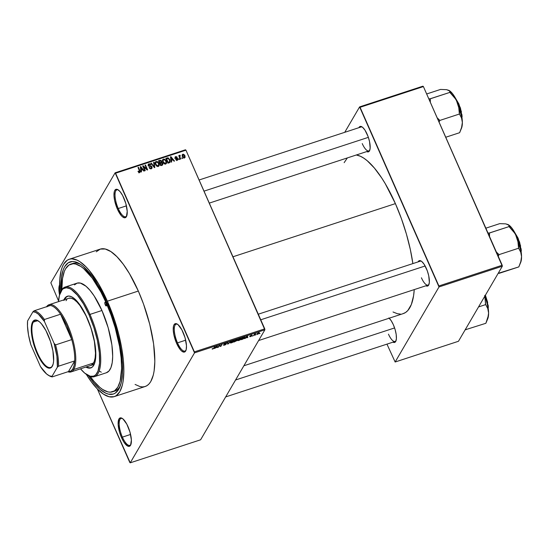 <?xml version="1.0" encoding="UTF-8"?>
<svg xmlns="http://www.w3.org/2000/svg" width="549" height="549" viewBox="0 0 549 549"><rect width="100%" height="100%" fill="white"/><g stroke="black" fill="none" stroke-linecap="round" stroke-linejoin="round"><path stroke-width="0.82" d="M118.248 208.524A14.144 4.735 -108.1 0 0 126.812 215.736A14.144 4.735 71.9 0 1 125.707 216.725A14.144 4.735 71.9 0 1 118.248 208.524L126.428 205.848L118.248 208.524A14.144 4.735 71.9 0 1 116.91 189.844A14.144 4.735 71.9 0 1 118.385 189.988A14.144 4.735 -108.1 0 0 115.016 194.813A14.144 4.735 -108.1 0 0 118.248 208.524L117.369 209.045L118.248 208.524M123.834 197.99A14.926 4.996 71.9 0 1 126.634 216.224A14.926 4.996 71.9 0 1 117.369 209.045L121.144 215.421L122.42 216.731L124.726 217.788L126.407 216.677L127.224 211.386L125.81 203.446L122.64 195.526L120.066 191.608L117.575 189.508L116.477 189.247L114.803 190.359L114.281 191.69L113.986 195.65L114.693 200.804L117.369 209.045A14.926 4.996 71.9 0 1 113.972 194.174A14.926 4.996 71.9 0 1 117.953 189.707A14.926 4.996 71.9 0 1 123.834 197.99M177.499 342.864A14.144 4.735 -108.1 0 0 186.063 350.077A14.144 4.735 71.9 0 1 184.958 351.065A14.144 4.735 71.9 0 1 177.499 342.864L185.679 340.188L177.499 342.864A14.144 4.735 71.9 0 1 176.16 324.191A14.144 4.735 71.9 0 1 177.636 324.329A14.144 4.735 -108.1 0 0 174.266 329.153A14.144 4.735 -108.1 0 0 177.499 342.864L176.627 343.386L177.499 342.864M183.085 332.33A14.926 4.996 71.9 0 1 185.885 350.564A14.926 4.996 71.9 0 1 176.627 343.386L180.395 349.761L181.671 351.072L183.977 352.129L184.917 351.84L186.18 349.686L186.475 345.726L185.061 337.786L181.891 329.867L178.034 324.644L175.728 323.587L174.054 324.699L173.532 326.031L173.237 329.99L173.944 335.144L176.627 343.386A14.926 4.996 71.9 0 1 173.223 328.515A14.926 4.996 71.9 0 1 177.203 324.047A14.926 4.996 71.9 0 1 183.085 332.33M122.4 437.128A14.144 4.735 -108.1 0 0 130.971 444.34A14.144 4.735 71.9 0 1 129.859 445.328A14.144 4.735 71.9 0 1 122.4 437.128L130.587 434.444L122.4 437.128A14.144 4.735 71.9 0 1 121.061 418.448A14.144 4.735 71.9 0 1 122.537 418.592A14.144 4.735 -108.1 0 0 119.174 423.416A14.144 4.735 -108.1 0 0 122.4 437.128L121.528 437.649L122.4 437.128M127.992 426.594A14.926 4.996 71.9 0 1 130.786 444.827A14.926 4.996 71.9 0 1 121.528 437.649L123.992 442.261L127.787 446.131L129.818 446.104L130.559 445.273L131.376 439.989L129.962 432.049L126.798 424.13L122.942 418.908L120.636 417.851L118.955 418.962L118.138 424.253L119.552 432.193L121.528 437.649A14.926 4.996 71.9 0 1 118.124 422.778A14.926 4.996 71.9 0 1 122.104 418.304A14.926 4.996 71.9 0 1 127.992 426.594M388.472 334.169A12.572 4.207 -108.1 0 0 396.062 340.627A12.572 4.207 71.9 0 1 395.102 341.457A12.572 4.207 71.9 0 1 388.472 334.169M389.179 318.207A13.354 4.467 71.9 0 1 393.379 324.802A13.354 4.467 71.9 0 1 395.884 341.114A13.354 4.467 71.9 0 1 392.96 342.164L394.182 342.514L395.678 341.519L396.392 338.726L396.206 334.574L395.15 329.681L393.379 324.802L391.176 320.671L388.864 317.926M362.237 143.584A12.572 4.207 -108.1 0 0 369.827 150.042A12.572 4.207 71.9 0 1 368.866 150.879A12.572 4.207 71.9 0 1 362.237 143.584M367.144 134.217A13.354 4.467 71.9 0 1 369.649 150.529A13.354 4.467 71.9 0 1 366.732 151.579L368.784 151.668L369.45 150.934L370.156 148.141L369.546 141.587L368.104 136.605L364.941 130.086L362.628 127.341L360.563 126.394L358.909 127.684A13.354 4.467 71.9 0 1 361.88 126.798A13.354 4.467 71.9 0 1 367.144 134.217M421.426 277.787A12.572 4.207 -108.1 0 0 429.016 284.245A12.572 4.207 71.9 0 1 428.055 285.082A12.572 4.207 71.9 0 1 421.426 277.787M426.333 268.42A13.354 4.467 71.9 0 1 428.838 284.732A13.354 4.467 71.9 0 1 425.921 285.782L427.973 285.871L428.639 285.137L429.345 282.344L428.735 275.79L427.294 270.808L424.13 264.289L421.817 261.544L419.752 260.597L418.098 261.887A13.354 4.467 71.9 0 1 421.069 261.001A13.354 4.467 71.9 0 1 426.333 268.42M113.65 391.368A67.17 22.488 -108.1 0 0 120.355 385.727A67.17 22.488 71.9 0 1 114.727 391.101L112.62 391.787A67.17 22.488 71.9 0 1 90.262 376.484L94.147 381.528L99.911 387.409L102.684 389.502L107.899 391.89L110.287 392.171L114.501 390.874L117.836 387.155L120.169 381.171L121.61 368.441L121.137 357.941L119.531 346.282L115.153 327.629L111.076 315.105L106.266 303.075A67.17 22.488 71.9 0 1 112.62 391.787M79.392 263.63L79.365 263.609A69.531 23.278 71.9 0 0 60.891 291.368L61.488 276.778L63.348 269.484L64.693 266.663L68.151 262.82L72.509 261.475L74.98 261.763L80.38 264.241L83.256 266.409L92.253 276.353L98.278 285.521L106.774 302.204A69.531 23.278 71.9 0 1 119.799 387.148A69.531 23.278 71.9 0 1 88.492 375.688M135.088 384.437L140.084 386.62L142.651 386.921L145.025 386.551L147.187 385.522L149.108 383.84L150.783 381.528L153.295 375.084L154.111 371.014L154.839 361.386L153.61 343.942L149.726 324.246L143.509 303.995L138.327 291.052A72.276 24.197 -108.1 0 0 100.199 249.129L69.243 259.258A72.276 24.197 71.9 0 1 107.371 301.188L138.327 291.052L129.495 273.711L123.23 264.179L116.951 256.712L110.884 251.593L105.278 249.013L100.337 249.081L96.253 251.792M114.206 396.639A72.276 24.197 71.9 0 1 86.289 374.343L91.175 381.589L97.454 389.056L103.521 394.175L109.127 396.755L114.068 396.687L116.23 395.657L119.826 391.657L122.338 385.213L123.154 381.143L123.882 371.522L123.367 360.219L121.645 347.675L118.769 334.375L114.851 320.829L107.371 301.188A72.276 24.197 71.9 0 1 114.206 396.639L145.162 386.51A72.276 24.197 -108.1 0 0 138.327 291.052L107.371 301.188L98.539 283.847L89.123 270.3L85.994 266.841L79.928 261.722L77.052 260.109L71.754 258.847L69.38 259.217L67.218 260.247L63.622 264.241L62.229 267.171L61.111 270.691L59.779 279.338L59.91 293.749A72.276 24.197 71.9 0 1 69.243 259.258M395.397 203.617A83.276 27.875 -108.1 0 0 356.322 154.983L360.467 156.287L363.781 158.146L367.226 160.74L374.37 168.028L381.637 177.869L385.22 183.634L395.397 203.617L232.961 256.781L395.397 203.617L401.367 218.529L406.411 234.052L410.343 249.589L412.875 263.595A83.276 27.875 -108.1 0 0 395.397 203.617M50.837 282.783L115.118 172.811L185.473 149.781L185.946 150.186L115.592 173.21L194.387 351.875L264.748 328.844L185.946 150.186L264.879 329.825L200.605 439.797L130.243 462.828L194.524 352.856L264.879 329.825L200.605 439.797L130.243 462.828L129.77 462.423L97.379 388.973L130.243 462.828L194.524 352.856L264.879 329.825L264.748 328.844L194.387 351.875L194.524 352.856L115.118 172.811L115.592 173.21L185.946 150.186L185.473 149.781L115.118 172.811L50.837 282.783L58.565 300.982L50.837 282.783M259.382 333.133L259.176 332.667L259.382 333.133L258.572 332.79L256.877 333.964L257.673 334.32L259.444 333.01L258.25 332.907L256.774 334.204L257.673 334.32L259.464 332.783M254.015 335.501L255.807 333.758L254.434 334.169L253.563 335.645L255.807 333.758L254.434 334.169L253.563 335.645L254.015 335.501M251.847 335.844L250.646 335.803L251.188 335.206L252.149 335.233L250.104 335.899L251.38 336.029L249.671 336.558L251.675 336.05L251.826 335.624L250.557 335.755L252.149 335.233L251.559 335.089L250.083 335.947L251.284 336.132L249.658 336.599L250.481 336.674L251.888 335.679M242.534 339.261L244.387 338.225L244.895 337.1L242.411 337.649L241.224 339.687L244.827 337.676L244.353 337.045L242.411 337.649L241.224 339.687L242.534 339.261M237.381 339.714L235.054 340.057L233.867 342.096L236.962 340.6L236.646 340.298L237.271 339.447L235.054 340.057L233.867 342.096L236.962 340.6L236.646 340.298L237.415 339.536M228.068 343.997L230.662 341.499L227.959 343.839L227.959 342.384L227.492 342.535L227.629 344.134L228.068 343.997L230.662 341.499L227.959 343.839L227.959 342.384L227.492 342.535L227.629 344.134L228.068 343.997M218.516 347.119L219.47 345.493L220.403 346.501L220.883 346.344L222.071 344.305L220.671 346.09L219.737 345.074L219.257 345.232L218.07 347.263L219.47 345.493L220.403 346.501L220.883 346.344L222.071 344.305L220.671 346.09L219.737 345.074L219.257 345.232L218.07 347.263L218.516 347.119M212.195 349.095L213.808 348.491L215.036 346.611L213.444 348.533L212.216 348.69L212.195 349.095L212.813 349.006L214.227 347.997L215.036 346.611L214.59 346.755L213.547 348.45L212.216 348.69L212.195 349.095L212.216 348.69M214.762 348.347L217.054 347.105L217.088 347.586L217.555 347.435L217.315 345.863L214.295 348.498L217.054 347.105L217.088 347.586L217.555 347.435L217.315 345.863L214.762 348.347M226.593 343.297L225.598 343.132L223.999 344.106L225.749 344.298L223.381 344.992L225.316 344.841L226.209 343.914L224.417 344.017L226.593 343.297L226.126 342.995L223.971 344.154L225.673 344.141L225.488 344.552L223.326 345.115L224.459 345.197L226.202 344.148L224.445 343.969L226.634 343.077M233.819 341.286L233.538 340.648L233.819 341.286L232.707 340.805L230.354 342.446L230.456 343.029L233.503 341.698L233.853 340.723L232.488 340.881L230.251 342.686L231.486 342.899L232.948 342.164L233.929 340.819M241.176 338.884L240.894 338.239L241.176 338.884L240.064 338.397L237.703 340.037L237.813 340.62L240.86 339.289L241.21 338.321L239.844 338.472L237.621 340.208L237.738 340.593L238.836 340.49L240.304 339.756L241.286 338.417M244.95 338.465L247.242 337.223L247.276 337.704L247.743 337.553L247.503 335.981L244.483 338.623L247.242 337.223L247.276 337.704L247.743 337.553L247.503 335.981L244.95 338.465M252.732 335.919L252.286 336.063L252.732 335.919M255.807 334.917L255.354 335.062L255.807 334.917M260.027 333.531L259.574 333.682L260.027 333.531M182.254 157.735L182.556 158.428L182.11 158.572L181.801 157.879L182.254 157.735L181.801 157.879L182.11 158.572L182.556 158.428L182.254 157.735L181.959 158.229L182.254 157.735M179.962 157.186L180.765 159.011L180.319 159.155L178.761 155.635L179.207 155.484L179.461 156.046L179.612 155.298L180.223 155.298L179.715 156.239L179.962 157.186L180.223 155.298L179.715 155.25L179.461 156.046L179.207 155.484L178.761 155.635L180.319 159.155L180.765 159.011L179.962 157.186L179.667 157.68L179.962 157.186M179.18 158.736L179.489 159.43L179.036 159.574L178.734 158.881L179.18 158.736L178.734 158.881L179.036 159.574L179.489 159.43L179.18 158.736L178.892 159.237L179.18 158.736M177.862 158.73L177.684 160.006L176.243 160.088L175.687 159.45L177.018 159.732L177.451 158.963L175.344 158.297L175.076 157L176.709 156.726L177.135 157.247L175.886 157.076L175.502 157.693L177.272 158.064L177.862 158.73L175.502 157.693L175.886 157.076L177.135 157.247L175.653 156.582L175.083 157L175.083 157.913L177.451 158.963L177.087 159.711L175.687 159.45L177.279 160.226L177.869 159.786L177.862 158.73L177.478 159.382L177.862 158.73M171.453 160.404L171.707 161.976L171.233 162.133L170.458 156.836L170.931 156.685L174.5 161.063L174.026 161.214L173.004 159.896L171.453 160.404L173.004 159.896L174.026 161.214L174.5 161.063L170.931 156.685L170.458 156.836L171.233 162.133L171.707 161.976L171.453 160.404L171.075 161.049L171.453 160.404M165.633 164.034L164.199 163.815L162.943 162.394L162.456 160.404L163.231 159.148L164.837 159.244L166.169 160.782L166.608 162.758L165.633 164.034L166.587 162.875L166.265 160.987L163.444 159.059L162.682 159.663L162.84 162.181L164.014 163.698L165.633 164.034M158.277 166.443L156.842 166.223L155.587 164.803L155.099 162.813L155.875 161.557L157.481 161.653L158.812 163.19L159.237 165.283L158.277 166.443L159.237 165.283L158.908 163.396L156.088 161.468L155.326 162.072L155.484 164.583L156.657 166.107L158.277 166.443M139.611 172.551L139.913 170.602L139.611 171.116L139.913 170.602L138.458 167.308L138.17 167.809L138.458 167.308L138.012 167.459L139.7 171.46L139.034 172.578L139.384 171.981L138.396 171.151L137.977 171.357L138.76 172.441L139.611 172.551L138.691 172.393L137.977 171.357L138.396 171.151L139.123 171.995L139.7 171.624L138.012 167.459L138.458 167.308L140.187 171.432L139.611 172.551L140.105 172.187M141.265 170.286L141.518 171.858L141.045 172.009L140.27 166.718L140.743 166.567L144.305 170.945L143.838 171.096L142.815 169.778L141.265 170.286L142.815 169.778L143.838 171.096L144.305 170.945L140.743 166.567L140.27 166.718L141.045 172.009L141.518 171.858L141.265 170.286L140.887 170.931L141.265 170.286M143.557 166.752L145.265 170.629L144.819 170.773L142.685 165.928L143.159 165.771L146.761 169.044L145.046 165.153L145.499 165.009L147.633 169.854L147.153 170.012L143.557 166.752L147.153 170.012L147.633 169.854L145.499 165.009L145.046 165.153L146.761 169.044L143.159 165.771L142.685 165.928L144.819 170.773L145.265 170.629L143.557 166.752L143.262 167.253L143.557 166.752M152.032 166.882L151.771 168.474L149.939 168.618L149.053 167.589L150.934 168.193L151.62 167.122L151.147 166.567L148.58 165.99L148.148 165.009L148.505 164.048L150.165 163.89L150.968 164.803L149.163 164.384L148.669 164.933L148.889 165.661L151.229 166.045L152.032 166.882L150.845 165.949L148.745 165.414L149.246 164.357L150.968 164.803L148.978 163.794L148.292 164.302L148.292 165.537L151.586 167.033L151.044 168.166L149.053 167.589L151.256 168.742L152.025 168.179L152.032 166.882L151.675 167.493L152.032 166.882M154.091 162.195L154.818 167.507L154.379 167.644L150.913 163.231L151.38 163.08L154.324 167.02L153.617 162.346L154.091 162.195L153.617 162.346L154.324 167.02L151.38 163.08L150.913 163.231L154.379 167.644L154.818 167.507L154.091 162.195L153.693 162.868L154.091 162.195M161.605 162.291L161.639 161.118L161.317 161.667L161.639 161.118L159.869 160.301L159.402 161.104L159.869 160.301L158.483 160.761L160.617 165.606L162.785 164.631L162.737 163.279L162.648 164.803L160.617 165.606L158.483 160.761L160.912 160.329L161.694 161.269L161.605 162.291L162.737 163.279L161.646 162.23M169.902 159.766L170.142 162.133L167.973 163.197L165.832 158.352L168.207 157.865L169.902 159.766L167.836 157.796L165.832 158.352L167.973 163.197L170.121 162.175L169.902 159.766L169.6 160.281L169.902 159.766M184.896 155.6L185.137 157.213L183.805 157.886L182.563 156.753L182.199 154.866L183.181 154.159L184.581 155.01L184.896 155.6L182.858 154.221L182.295 154.667L182.419 156.451L184.471 157.872L185.04 157.419L184.896 155.6M70.828 264.11A67.17 22.488 71.9 0 1 106.266 303.075L107.041 302.822L106.266 303.075L100.892 292.006L92.239 278.103L83.537 268.495L80.765 266.402L75.549 264.007L73.161 263.733L68.948 265.03L65.612 268.742L64.308 271.467L62.517 278.515L61.845 289.673A67.17 22.488 71.9 0 1 70.828 264.11L72.942 263.424A67.17 22.488 71.9 0 1 80.655 264.426A67.17 22.488 -108.1 0 0 71.912 263.843M458.463 341.279L395.143 362.004L439.015 286.942L502.335 266.217L458.463 341.279L502.335 266.217L423.403 86.577L360.075 107.302L438.877 285.96L502.198 265.236L502.335 266.217L439.015 286.942L395.143 362.004L386.956 344.127L395.143 362.004L458.463 341.279M344.745 132.323L359.602 106.897L422.922 86.172L423.403 86.577L502.198 265.236L438.877 285.96L439.015 286.942L359.602 106.897L360.075 107.302L423.403 86.577L422.922 86.172L359.602 106.897L344.745 132.323M347.359 157.92L344.148 162.662M393.022 311.99L397.428 313.726L400.386 314.069M403.117 313.644L405.608 312.463L407.825 310.521L411.359 304.482L413.582 295.739L414.241 289.604A83.276 27.875 -108.1 0 1 403.275 313.596L243.873 365.771M258.284 314.2L420.239 261.187A12.572 4.207 71.9 0 1 421.508 261.297M361.05 126.984A12.572 4.207 71.9 0 1 362.313 127.093M59.704 284.622L58.908 287.738L59.594 295.067M79.365 263.609A69.531 23.278 71.9 0 1 106.774 302.204L113.972 321.103L117.74 334.135L120.505 346.927L122.557 364.605L122.454 374.72L121.171 383.037L118.756 389.234L115.297 393.084L113.224 394.072L108.469 394.134L105.84 393.214L100.193 389.488L94.229 383.408L88.163 375.193M139.7 171.46L139.384 171.981M140.345 167.239L140.743 166.567L140.345 167.239M141.162 169.668L140.963 168.118L140.571 168.783L140.764 167.136L140.42 167.726L140.764 167.136L142.411 169.257L140.798 170.3L142.411 169.257L140.764 167.136L141.162 169.668M142.85 166.306L143.159 165.771L142.85 166.306M146.528 169.442L146.761 169.044L146.528 169.442M145.204 165.51L145.499 165.009L145.204 165.51M149.191 167.857L149.472 167.383L149.191 167.857M150.652 168.831L151.044 168.166L150.652 168.831M150.9 168.941L151.579 167.781L151.044 168.166M148.738 164.878L148.175 165.009L148.978 163.794L148.649 164.885M148.072 165.873L149.246 164.357M148.477 165.867L148.745 165.414L148.477 165.867M148.875 166.251L149.108 165.86L148.875 166.251M149.644 166.477L149.952 165.949L149.644 166.477M150.529 166.477L150.845 165.949L150.529 166.477M151.38 168.118L151.497 168.646M151.497 168.618L151.352 168.042M151.133 163.506L151.38 163.08L151.133 163.506M153.603 166.656L153.809 166.313L153.603 166.656M155.106 162.772L156.088 161.468L155.408 162.634L155.937 164.446L155.765 162.483L156.341 162.037L157.783 162.497L158.455 163.527L158.592 165.427L157.652 166.519L158.023 165.88L155.937 164.446L155.655 164.926L155.937 164.446L157.028 165.757L158.187 165.812L158.757 164.858L158.393 163.389L157.117 162.058L155.717 162.586M158.606 163.911L158.908 163.396L158.606 163.911M158.668 166.251L159.237 165.283L158.668 166.251M159.032 165.853L159.237 165.283M155.854 162.559L155.01 162.833M161.097 162.888L160.926 163.458M162.113 164.576L162.236 165.064M162.236 165.318L162.058 164.446M161.228 161.344L160.596 160.795L159.176 161.18L159.814 162.628L159.176 161.18L158.887 161.68L159.958 160.926L161.228 161.344L160.596 163.019L161.104 162.154L160.191 163.156L160.658 162.353L159.526 163.128L161.186 162.079L161.228 161.344L161.104 162.154M160.816 164.892L160.068 163.19L159.773 163.691L160.946 162.902L162.291 163.43L161.68 165.256L162.202 164.371L161.296 165.386L161.763 164.583L160.521 165.393L162.346 164.172L161.735 162.854L160.068 163.19L160.816 164.892M161.639 165.386L162.202 164.371M161.523 165.53L161.612 164.597M162.456 160.363L163.444 159.059L162.765 160.226L163.293 162.037L163.122 160.075L163.698 159.629L165.139 160.088L165.812 161.118L165.942 163.019L165.009 164.11L165.379 163.472L163.293 162.037L163.005 162.525L163.293 162.037L164.384 163.348L165.537 163.403L166.114 162.456L165.75 160.981L164.474 159.649L163.074 160.178M165.963 161.509L166.265 160.987L165.963 161.509M166.024 163.842L166.587 162.875L166.024 163.842M166.388 163.444L166.587 162.875M163.211 160.15L162.36 160.425M166.622 158.743L167.088 157.94L166.622 158.743M167.438 158.476L167.836 157.796L167.438 158.476M169.559 161.962L169.614 162.634M169.614 162.669L169.517 161.783M169.792 161.145L168.509 158.606L166.532 158.771L168.172 162.483L168.975 162.223L168.509 163.026L169.792 161.145L167.877 162.984L168.172 162.483L166.532 158.771L166.244 159.272L168.008 158.4L169.449 159.903L169.792 161.145L168.996 162.923M170.533 157.357L170.931 156.685L170.533 157.357M171.357 159.786L171.151 158.236L170.76 158.901L170.952 157.254L170.609 157.844L170.952 157.254L172.599 159.382L170.986 160.418L172.599 159.382L170.952 157.254L171.357 159.786M175.845 159.684L176.105 159.237L175.845 159.684M176.751 160.287L177.087 159.711L176.751 160.287M177.451 158.963L177.087 159.711M175.007 157.687L175.653 156.582L175.007 157.687M175.502 157.693L175.886 157.076M175.495 158.421L175.776 157.94L175.495 158.421M176.009 158.599L176.373 157.975L176.009 158.599M175.399 157.673L174.973 157.741M178.919 155.985L179.207 155.484L178.919 155.985M179.166 156.547L179.461 156.046L179.166 156.547M179.715 155.25L179.461 156.046M179.832 155.971L180.223 155.298L179.832 155.971M179.729 156.438L179.969 155.889M182.131 155.401L182.858 154.221L182.549 155.326M184.43 157.357L184.519 157.851M184.505 157.68L184.34 157.083M182.838 155.36L182.103 155.408M182.069 156.149L182.755 154.983L182.865 156.307L183.071 154.729L184.464 155.779L184.258 157.364L183.936 157.913L184.258 157.364L182.865 156.307L182.584 156.788L182.865 156.307L183.579 157.247L184.533 157.179L184.244 155.36L183.538 154.736L182.742 155.003L183.071 154.729M183.894 158.27L184.258 157.364M214.069 347.641L214.227 347.997L214.069 347.641M216.992 346.151L217.555 347.435L216.924 345.994L217.04 346.92L215.798 347.325L216.992 346.144L217.04 346.92L215.709 347.126L216.992 346.144M220.725 345.994L220.883 346.344L220.725 345.994M219.806 345.149L220.403 346.501L219.806 345.149M225.653 343.914L225.749 344.298M225.474 343.365L226.126 343.475M226.202 344.148L225.804 343.887M227.512 342.528L227.972 343.571L227.512 342.528M227.519 342.83L227.959 343.839L227.519 342.83M230.354 342.446L230.388 342.995M230.8 342.302L232.502 340.881L233.455 341.032L233.291 340.661L233.373 341.43L231.616 342.658L230.669 342.02L233.284 340.936L232.433 342.295L230.971 342.775L230.511 342.205M235.006 340.757L235.288 339.982L236.914 339.893L235.006 340.757L234.855 340.407L235.006 340.757L235.363 340.154L236.942 339.769L235.006 340.757M234.45 341.711L234.711 340.641L234.869 340.998L236.516 340.744L234.45 341.711L234.869 340.998L236.55 340.613L234.45 341.711M236.818 339.495L236.914 339.893M237.703 340.037L237.738 340.593M238.149 339.893L239.851 338.472L240.812 338.623L240.647 338.253L240.73 339.021L238.973 340.25L238.026 339.611L240.64 338.527L239.783 339.886L238.328 340.366L237.868 339.797M244.827 337.676L244.353 337.045L243.914 338.376L241.807 339.303L242.644 337.573L243.44 337.312L244.044 337.12L244.195 338.081L241.807 339.303L242.72 337.745L244.127 337.312L244.38 337.82M244.127 337.312L244.49 337.415M247.18 336.269L247.743 337.553L247.112 336.112L247.228 337.038L245.986 337.443L247.18 336.262L247.228 337.038L245.897 337.244L247.18 336.262M250.639 336.455L250.131 336.386M251.257 335.357L251.689 335.405M254.304 334.382L254.462 334.732L254.304 334.382M256.877 333.964L256.781 334.327M257.323 333.819L258.373 332.859L258.922 333.291L257.81 334.108L257.207 333.552L258.435 333.003L258.922 333.291L257.81 334.108L257.323 333.819L257.81 334.108M236.399 340.277L236.516 340.744M258.435 333.003L258.922 333.291M59.56 294.888A14.926 4.996 71.9 0 1 59.566 284.883M105.243 304.825A1.963 0.659 71.9 0 1 105.058 302.231A1.963 0.659 71.9 0 1 106.094 303.371L106.54 305.127L106.211 305.971L105.243 304.825L104.797 303.062L105.127 302.218L106.094 303.371A1.963 0.659 71.9 0 1 106.28 305.965A1.963 0.659 71.9 0 1 105.243 304.825L106.444 304.427L105.243 304.825M67.685 296.158A37.709 12.62 -108.1 0 0 64.59 299.63M63.89 299.864A37.709 12.62 71.9 0 1 67.328 296.254A37.709 12.62 71.9 0 1 87.222 318.132L89.926 324.884L93.172 335.446L95.197 345.726L95.835 354.826L95.032 361.969L92.85 366.547L90.722 367.96L89.48 368.146L85.884 367.061A37.709 12.62 71.9 0 0 90.791 367.933A37.709 12.62 71.9 0 0 87.222 318.132L80.991 306.472L77.704 302.019L74.465 298.718L71.404 296.7L68.639 296.041L66.271 296.769L63.67 300.385M87.298 374.988L88.142 375.489A47.139 15.777 -108.1 0 0 100.714 361.366A47.139 15.777 -108.1 0 0 89.967 314.412L89.096 314.934A46.349 15.516 71.9 0 1 99.657 361.105A46.349 15.516 71.9 0 1 87.298 374.988A46.349 15.516 71.9 0 1 80.518 368.818L84.711 373.121L90.221 376.223L93.392 376.175L94.778 375.516L96.006 374.439L97.976 371.076L99.547 363.273L99.355 352.787L97.413 340.524L93.893 327.533L89.096 314.934L83.427 303.81L77.388 295.129L71.494 289.625L69.654 288.589L66.251 287.779L63.341 288.678L62.112 289.755L59.429 295.376L58.523 301.621A46.349 15.516 71.9 0 1 60.342 292.631A46.349 15.516 71.9 0 1 89.096 314.934L89.967 314.412A47.139 15.777 71.9 0 1 94.428 376.662A47.139 15.777 71.9 0 1 87.716 375.228M94.428 376.662L106.389 372.75A47.139 15.777 -108.1 0 0 101.929 310.494L89.967 314.412L101.929 310.494L108.16 327.726L111.9 344.985L112.696 356.363L112.222 362.642L110.96 367.59L108.963 371.007L106.3 372.778M47.166 306.527A34.566 11.57 71.9 0 1 50.261 305.512A34.566 11.57 71.9 0 1 60.562 314.213A34.566 11.57 71.9 0 1 71.761 339.598A34.566 11.57 71.9 0 1 74.691 360.913A34.566 11.57 71.9 0 1 72.797 369.01L73.806 369.477A35.356 11.838 -108.1 0 0 67.959 325.77A35.356 11.838 -108.1 0 0 46.596 306.713A35.356 11.838 71.9 0 1 49.067 304.716L68.769 298.265A35.356 11.838 71.9 0 1 87.415 318.777A35.356 11.838 71.9 0 1 90.763 365.462M74.486 284.89L77.148 283.126L80.374 283.078L85.98 286.228L90.029 290.352L94.14 295.925L101.929 310.494A47.139 15.777 -108.1 0 0 77.059 283.154L65.098 287.065A47.139 15.777 71.9 0 1 89.967 314.412A47.139 15.777 -108.1 0 0 60.726 291.732L60.342 292.631M101.29 372.195L99.417 371.145M60.541 292.192A47.139 15.777 71.9 0 1 65.098 287.065M91.141 367.803A37.709 12.62 -108.1 0 1 86.584 366.828L88.842 367.761L91.422 367.727M68.103 296.007L65.976 297.421L64.377 300.159M66.017 300.701L66.834 299.569M68.831 298.244L71.246 298.21L73.991 299.473L76.963 301.977L80.03 305.628L86.035 315.785L91.079 328.384L94.401 341.512L95.492 353.179L95.135 357.886L94.195 361.592L92.692 364.159L90.695 365.483M204.015 191.141L368.365 137.346L204.015 191.141M394.601 327.931L235.562 379.99L394.601 327.931M425.146 265.984L260.754 319.793L425.146 265.984M33.276 322.119A24.746 8.283 -108.1 0 0 37.538 353.096A24.746 8.283 -108.1 0 0 52.519 365.744L52.279 366.3A25.22 8.441 71.9 0 1 37.016 353.412A25.22 8.441 71.9 0 1 32.672 321.844L33.276 322.119L37.757 320.65L33.276 322.119A24.746 8.283 71.9 0 1 35.198 320.417A24.746 8.283 71.9 0 1 38.245 320.891A24.746 8.283 -108.1 0 0 33.276 322.119L32.672 321.844L33.921 320.444L36.399 320.067L39.404 321.748L41.566 323.958L45.917 330.573L50.542 341.588L52.917 350.955L53.624 361.036L53.157 364.049L51.695 367.109L50.275 368.056L47.591 367.741L44.476 365.394L41.182 361.208L37.016 353.412L34.409 346.556L32.487 339.488L31.43 332.811L31.506 325.509L32.672 321.844A25.22 8.441 71.9 0 1 37.991 320.733A25.22 8.441 71.9 0 1 50.501 341.444A25.22 8.441 71.9 0 1 52.656 365.545A25.22 8.441 71.9 0 1 52.279 366.3L52.519 365.744A24.746 8.283 71.9 0 1 50.597 367.453A24.746 8.283 71.9 0 1 36.213 349.864A24.746 8.283 71.9 0 1 33.276 322.119M49.067 304.716A35.356 11.838 71.9 0 1 69.613 329.839A35.356 11.838 71.9 0 1 73.806 369.477L93.508 363.026L73.806 369.477A35.356 11.838 71.9 0 1 71.061 371.913A35.356 11.838 71.9 0 1 67.891 371.762A35.356 11.838 -108.1 0 0 73.806 369.477L72.797 369.01L74.088 365.586L74.691 360.913L68.46 371.577L70.896 371.042L72.797 369.01A34.566 11.57 71.9 0 1 68.46 371.577L52.279 376.875L52.011 376.36L57.377 367.178L58.51 366.21L74.691 360.913L68.46 371.577L52.279 376.875A34.566 11.57 71.9 0 1 48.895 375.564M48.477 375.331L49.321 375.832A34.566 11.57 -108.1 0 0 52.279 376.875L52.011 376.36A33.784 11.309 71.9 0 1 48.477 375.331A33.784 11.309 71.9 0 1 40.496 366.636L30.854 344.779A33.784 11.309 71.9 0 1 27.574 320.966L32.94 311.784A33.784 11.309 71.9 0 1 44.455 321.508L38.361 314.172L35.507 312.312L32.94 311.784L34.079 310.809L32.94 311.784L27.574 320.966L27.484 326.037L28.514 334.986L30.854 344.779L40.496 366.636L46.59 373.972L49.444 375.832L52.011 376.36L57.377 367.178L56.931 356.28L54.097 343.358L44.455 321.508L44.38 319.511A34.566 11.57 -108.1 0 0 34.079 310.809L50.261 305.512L34.079 310.809A34.566 11.57 71.9 0 1 44.38 319.511L60.562 314.213L71.761 339.598L55.579 344.896L54.097 343.358L44.455 321.508L44.38 319.511L60.562 314.213L71.761 339.598L66.841 325.742L60.562 314.213A34.566 11.57 -108.1 0 0 50.261 305.512L48.985 305.587L46.802 306.877M74.691 360.913A34.566 11.57 -108.1 0 0 71.761 339.598L55.579 344.896A34.566 11.57 71.9 0 1 58.51 366.21L74.691 360.913M52.773 365.263A24.746 8.283 71.9 0 1 52.519 365.744A24.746 8.283 -108.1 0 0 52.773 365.263M58.51 366.21A34.566 11.57 -108.1 0 0 55.579 344.896L54.097 343.358A33.784 11.309 71.9 0 1 57.377 367.178L58.51 366.21M445.747 137.243L459.63 132.7L445.747 137.243M439.09 122.153L439.763 120.457L459.458 114.014L461.531 117.987L462.361 122.434L461.627 127.368L459.63 132.7L461.489 128.24A21.253 7.116 -108.1 0 0 462.361 122.434L461.016 112.696L457.502 102.272L459.115 107.961L459.458 114.014L439.763 120.457L437.182 117.829L439.646 120.197A24.396 8.166 71.9 0 1 439.763 120.684A24.396 8.166 -108.1 0 0 439.646 120.197L439.09 122.153M446.639 89.672L440.545 89.432L426.662 93.975L440.545 89.432L446.639 89.672L449.617 90.976L449.919 92.376L430.107 98.793A24.396 8.166 71.9 0 1 430.334 99.088L430.32 102.265L430.217 98.827L449.919 92.376L454.332 97.104L457.502 102.272L452.753 93.961L449.151 90.489M430.107 98.793L428.796 98.82L430.107 98.793A24.396 8.166 -108.1 0 1 430.334 99.088L430.107 98.793M461.476 128.26L462.361 122.434A21.253 7.116 -108.1 0 0 457.502 102.272A21.253 7.116 -108.1 0 0 449.123 90.475A21.253 7.116 -108.1 0 0 449.013 90.407L447.03 89.823M461.915 117.253A14.926 4.996 -108.1 0 0 455.972 99.081L461.915 117.253M455.196 97.695L458.847 103.871L461.441 111.852M461.901 114.446L462.128 116.841M462.121 118.769L460.59 108.585L455.238 97.736M449.617 90.976L449.809 92.342L456.089 99.595L458.518 105.099L459.348 113.753L461.531 117.987L462.361 122.434L461.627 127.368L460.337 130.916M466.163 329.51L465.717 328.865L466.163 329.51A24.396 8.166 71.9 0 1 466.108 329.599A24.396 8.166 -108.1 0 0 466.163 329.51L485.865 323.286L466.163 329.51M465.463 329.304L466.108 329.599L465.463 329.304M485.22 295.499L488.15 307.831A14.926 4.996 -108.1 0 0 485.22 295.499M488.356 309.355L485.398 295.19L487.677 302.437M465.223 329.716L466.053 329.695A24.396 8.166 -108.1 0 0 466.108 329.599A24.396 8.166 71.9 0 1 466.053 329.695L465.223 329.716M487.718 318.825A21.253 7.116 -108.1 0 0 488.596 313.019L487.766 308.565L485.584 304.338L484.746 295.678L485.693 304.592L478.529 306.939L485.693 304.592L487.766 308.565L488.596 313.019L488.418 315.442L485.865 323.286L487.931 318.276L488.596 313.019L487.821 305.889L484.781 295.369M488.136 305.031L488.363 307.426M484.98 295.904A21.253 7.116 -108.1 0 1 488.596 313.019L487.855 317.946L486.572 321.501M498.176 273.333L518.819 266.903L499.123 273.347L498.67 272.482L499.116 273.127A24.396 8.166 71.9 0 1 499.007 273.313A24.396 8.166 -108.1 0 0 499.116 273.127L498.176 273.333M498.279 256.356L498.952 254.661L518.654 248.21L520.72 252.19L521.55 256.637L520.816 261.564L518.819 266.903L520.678 262.443A21.253 7.116 -108.1 0 0 521.55 256.637L520.212 246.899L516.691 236.475L518.304 242.164L518.654 248.21L498.952 254.661L496.371 252.032L498.835 254.4A24.396 8.166 71.9 0 1 498.952 254.887A24.396 8.166 -108.1 0 0 498.835 254.4L498.279 256.356M505.835 223.875L499.741 223.635L485.851 228.178L499.741 223.635L505.835 223.875L508.806 225.179L509.108 226.579L489.296 232.996A24.396 8.166 71.9 0 1 489.523 233.284L489.509 236.468L489.413 233.03L509.108 226.579L513.521 231.307L516.691 236.475L511.949 228.164L508.34 224.692M489.296 232.996L487.986 233.016L489.296 232.996A24.396 8.166 -108.1 0 1 489.523 233.284L489.296 232.996M520.665 262.463L521.55 256.637A21.253 7.116 -108.1 0 0 516.691 236.475A21.253 7.116 -108.1 0 0 508.312 224.678A21.253 7.116 -108.1 0 0 508.202 224.61L506.219 224.026M521.104 251.456A14.926 4.996 -108.1 0 0 515.161 233.284L521.104 251.456M514.386 231.898L518.036 238.074L520.63 246.055M521.097 248.649L521.317 251.044M521.31 252.972L519.779 242.788L514.427 231.939M508.806 225.179L508.998 226.545L515.285 233.799L517.707 239.295L518.537 247.956L520.72 252.19L521.55 256.637L520.816 261.564L519.526 265.119M395.836 341.224L225.666 396.92M361.777 126.744L199.095 179.997M139.645 171.768L138.966 172.935M155.765 162.483L155.086 163.65M158.592 165.427L157.906 166.594M161.255 161.989L160.569 163.149M163.122 160.075L162.442 161.241M165.942 163.019L165.263 164.185M177.444 159.457L176.764 160.624M175.515 157.33L174.836 158.496M179.777 156.046L179.098 157.206M257.248 334.101L257.069 333.696M209.293 203.109L368.866 150.879M428.055 285.082L258.62 340.538M94.236 364.33L71.061 371.913M52.889 365.003L52.656 365.545M38.499 321.035L37.991 320.733M455.066 97.448L460.343 107.707L462.155 119.106M485.419 295.163L488.39 309.684M514.255 231.651L519.532 241.91L521.344 253.309"/></g></svg>
